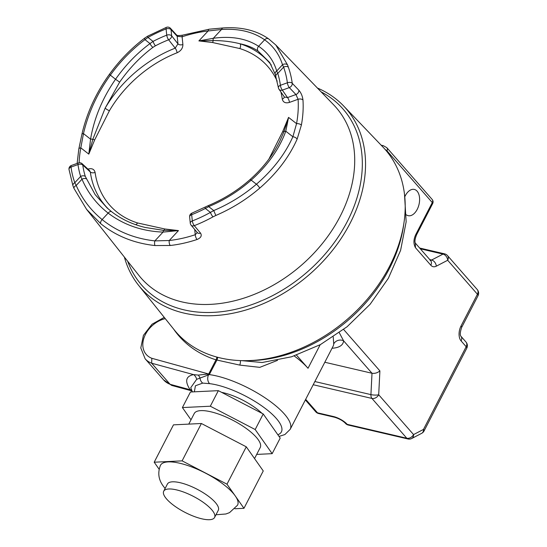 <?xml version="1.0" encoding="UTF-8"?>
<svg xmlns="http://www.w3.org/2000/svg" width="547" height="547" viewBox="0 0 547 547"><rect width="100%" height="100%" fill="white"/><g stroke="black" fill="none" stroke-linecap="round" stroke-linejoin="round"><path stroke-width="0.82" d="M159.129 469.237L154.192 462.215L173.474 424.855L201.392 423.501L246.273 446.817L263.251 470.946L243.962 508.307L234.889 508.751M154.192 462.215L182.11 460.861L201.392 423.501M182.11 460.861L226.984 484.184L246.273 446.817M226.984 484.184L243.962 508.307M317.431 88.046A136.278 100.956 138.8 0 1 343.632 105.968L382.893 147.006A138.788 102.815 138.8 0 1 348.466 318.272A138.788 102.815 138.8 0 1 174.151 329.752L138.665 285.411A136.278 100.956 138.8 0 1 124.367 257.069M343.632 105.968A136.278 100.956 138.8 0 1 309.828 274.136A136.278 100.956 138.8 0 1 138.665 285.411M234.813 495.302A43.384 13.682 -152.7 0 0 193.898 467.801A43.384 13.682 -152.7 0 0 160.401 465.449C157.673 472.587 158.459 479.234 162.774 485.401L165.105 488.505M214.581 517.469L218.28 510.31A28.629 9.025 -152.7 0 0 196.982 489.162A28.629 9.025 -152.7 0 0 167.403 484.054L163.71 491.213A28.629 9.025 -152.7 0 0 174.397 505.886A28.629 9.025 -152.7 0 0 201.809 518.809A28.629 9.025 -152.7 0 0 214.581 517.469A28.629 9.025 -152.7 0 0 193.282 496.32A28.629 9.025 -152.7 0 0 163.71 491.213M215.976 514.768L225.897 513.989L229.528 512.635L237.501 505.243A43.384 13.682 -152.7 0 0 235.702 496.567M339.284 332.726L343.584 340.795A7.385 6.947 4.5 0 0 333.725 343.94L333.219 336.918M240.386 360.589A3.692 1.019 -77 0 1 239.777 365.102L215.997 359.844A139.205 103.123 138.8 0 1 173.604 329.062M217.549 357.253A3.692 2.694 -77.7 0 1 216.92 360.056L209.31 374.599L196.66 379.331L190.753 387.686L192.4 391.912M216.797 357.054A3.692 2.263 -72.3 0 1 215.997 359.844L208.81 373.779A7.385 2.332 -152.7 0 0 209.747 373.957M296.529 355.153L308.023 368.281A55.384 17.463 -152.7 0 0 294.197 355.947M406.421 214.868A13.477 7.993 103.1 0 0 408.192 215.682A13.477 7.993 103.1 0 0 419.036 204.373A13.477 7.993 103.1 0 0 414.311 189.433A13.477 7.993 103.1 0 0 405.286 195.744A13.477 7.993 103.1 0 0 404.917 196.503M416.212 233.706L416.595 234.725C415.016 238.69 414.578 241.466 415.296 243.053L415.474 247.716C413.224 243.6 413.47 238.936 416.212 233.706L432.28 202.568L386.941 150.787L385.129 149.447M386.688 151.287L386.941 150.787A3.692 2.735 138.8 0 0 386.825 147.676L383.385 145.707L381.498 145.55M165.242 318.621A24 17.777 138.8 0 0 143.984 337.889A24 17.777 138.8 0 0 151.827 358.292L151.649 363.215L170.11 384.302L171.956 385.491L190.917 390.647L189.918 389.409C184.619 381.074 185.857 376.145 193.617 374.627L198.267 375.092L208.585 373.977L209.31 374.599A55.384 17.463 -152.7 0 1 265.835 398.366A55.384 17.463 -152.7 0 1 290.19 429.327L333.102 346.196A55.384 17.463 -152.7 0 0 333.725 343.94M207.614 374.38A7.385 1.511 -136.9 0 1 208.311 375.331A6.646 4.807 -83 0 0 209.658 383.652L202.711 383.112L195.436 385.765L194.342 391.816M198.267 375.092A7.385 6.099 -121.7 0 1 200.058 378.408A6.646 5.614 -94.4 0 0 202.711 383.112M171.649 385.389L163.594 379.871A27.692 20.512 138.8 0 0 170.11 384.302L190.151 389.751A7.385 6.038 145 0 1 191.785 390.626M190.78 390.565A7.385 6.858 119.2 0 1 191.99 391.071M241.555 360.623L262.17 362.517M277.527 360.35L259.818 367.352L239.777 365.102M275.209 74.214L269.671 62.454L257.986 50.974C252.769 47.541 246.8 45.141 240.092 43.787A3.692 2.263 107.6 0 1 239.798 48.553L212.585 42.529L198.889 40.909L213.337 38.269A3.692 2.188 81.9 0 0 213.139 40.533L198.889 40.909L208.099 30.988L221.494 29.483A3.692 2.318 86 0 1 223.217 27.931C241.309 26.707 256.481 30.372 268.741 38.933A3.692 2.892 125.5 0 0 264.611 39.808C253.165 31.801 238.793 28.362 221.494 29.483L213.337 38.269C231.484 35.822 246.567 38.495 258.601 46.29C267.531 52.286 273.575 60.526 276.72 71.001A3.692 2.838 163.3 0 0 275.209 74.214L278.389 87.67A3.692 3.692 0 0 0 279.011 89.264A3.692 2.824 -34.7 0 0 282.348 90.118A3.692 1.156 -109.9 0 1 280.413 85.298A3.692 2.229 172.1 0 0 278.389 87.67M177.112 52.765A105.147 77.893 138.8 0 0 109.441 110.692A3.692 1.019 30.4 0 1 105.168 108.101A108.832 80.621 -41.2 0 1 175.204 48.15A3.692 1.087 -111.4 0 1 177.112 52.765C180.968 50.905 182.896 48.163 182.889 44.533A3.692 2.195 -5.8 0 1 177.96 43.856L175.204 48.15L168.633 39.787A3.692 2.544 -38.2 0 0 171.662 35.842L171.026 29.6A3.692 2.803 -42.6 0 0 170.452 28.294A3.692 3.692 0 0 0 166.391 27.35A3.692 1.087 68.7 0 0 166.097 28.923A121.509 90.016 -41.2 0 0 147.984 37.442A3.692 0.697 -119 0 1 147.827 36.075L144.852 38.003C131.492 48.074 119.663 60.197 109.373 74.365C95.998 92.935 86.85 112.867 81.927 134.165L78.809 149.051L77.127 163.403M197.282 232.543L195.245 234.711A3.692 1.224 71.6 0 0 197.023 239.504C200.94 237.863 202.11 235.736 200.53 233.118A3.692 2.66 140.1 0 1 197.351 232.632L197.276 232.366M100.826 223.764A3.692 1.942 129.1 0 1 102.125 219.566L108.135 213.091C96.545 204.052 87.828 192.763 81.988 179.211L80.635 176.428A113.714 84.238 -41.2 0 1 77.989 164.565A3.692 2.229 -7.9 0 1 82.768 164.996A3.692 2.632 -47.1 0 0 82.139 163.724A3.692 3.692 0 0 0 78.371 162.958A3.692 1.156 70.1 0 0 77.989 164.565L71.021 167.081A3.692 1.156 -109.9 0 1 71.404 165.474A3.692 3.692 0 0 0 68.997 169.447A3.692 2.229 -7.8 0 1 71.021 167.081A121.509 90.016 -41.2 0 0 74.802 182.719L76.204 185.454C82.153 198.923 90.795 210.301 102.125 219.566C117.017 231.511 134.596 238.615 154.869 240.892L169.255 240.516A3.692 1.696 83.6 0 0 170.247 245.487L155.033 245.555C134.118 243.271 116.053 236.003 100.826 223.764L86.583 209.351L138.849 275.353A129.536 95.957 138.8 0 0 301.766 264.926A129.536 95.957 138.8 0 0 333.636 104.819L275.886 45.073L287.626 65.031A3.692 2.844 162.6 0 0 282.512 64.758C279.257 54.365 273.288 46.051 264.611 39.808L258.601 46.29A3.692 2.885 -56.4 0 0 257.986 50.974M268.892 159.122L282.669 131.636L288.556 117.393L285.801 131.212A3.692 2.065 -160.4 0 0 284.002 131.649L280.009 140.695C273.288 154.822 263.257 167.813 249.924 179.662A3.692 0.882 48.5 0 1 251.196 180.127C238.608 191.19 224.448 200.024 208.701 206.629L208.393 205.576L191.963 213.118A3.692 3.692 0 0 0 189.638 216.927A3.692 2.195 -5.8 0 1 191.676 214.691A3.692 1.087 -111.4 0 1 191.963 213.118M135.56 224.639A3.692 2.263 -72.4 0 0 137.557 222.957L164.77 228.974L178.466 230.595L163.027 232.106L154.869 240.892A3.692 1.497 96.1 0 0 155.033 245.555M297.151 139.061A3.692 1.949 -156.2 0 0 292.877 136.757L296.549 123.649A3.692 1.812 -169.5 0 1 301.383 125.085L297.151 139.061C289.165 157.057 276.693 173.413 259.736 188.12C246.608 199.395 231.976 208.51 215.826 215.47L213.733 210.568L208.701 206.629L205.357 208.448A3.692 0.773 -117.6 0 1 205.275 207.046M282.669 131.636A3.692 1.244 -154.4 0 0 284.002 131.649L288.556 117.393L296.549 123.649A122.22 90.542 138.8 0 0 298.088 99.28A3.692 2.161 -3.8 0 1 302.97 99.985C302.47 96.108 301.103 92.86 298.867 90.241A3.692 2.694 136.3 0 1 295.934 94.542L298.088 99.28L289.452 102.405A3.692 1.156 70.1 0 0 287.524 97.578L284.399 97.024L279.011 89.264M215.826 215.47L212.947 216.879A3.692 0.697 -119 0 1 210.424 212.414L213.733 210.568C229.425 203.881 243.654 195.094 256.42 184.216C272.946 169.932 285.096 154.117 292.877 136.757L285.801 131.212C279.298 149.01 267.763 165.317 251.196 180.127L256.42 184.216A3.692 0.827 -130.6 0 1 259.736 188.12M82.139 163.724L89.64 170.685L90.317 171.997L82.768 164.996A110.036 81.51 -41.2 0 0 85.325 176.476A3.692 2.359 -17.4 0 0 80.635 176.428L74.802 182.719A3.692 2.379 160.4 0 0 72.956 185.823L74.009 188.448L86.583 209.351M85.325 176.476L95.13 194.602L107.185 208.017L111.697 211.771A3.692 1.935 -52.3 0 0 111.629 211.71L107.185 208.017M119.643 82.125L115.54 79.253C125.468 65.148 136.962 53.257 150.008 43.575A3.692 1.142 53.5 0 0 152.893 47.391C140.299 56.833 129.215 68.409 119.643 82.125L105.168 108.101L92.833 139.266L88.799 154.117L90.563 139.157A3.692 1.285 9.3 0 1 92.833 139.266A3.692 1.244 25.6 0 0 94.686 139.868L88.799 154.117L80.806 147.854A3.692 1.812 -169.5 0 0 78.809 149.051M170.452 28.294L176.619 35.015A3.692 2.803 137.4 0 1 177.201 36.321L177.96 43.856L171.662 35.842A3.692 2.195 174.2 0 0 166.726 35.165A113.714 84.238 -41.2 0 0 153.051 41.408L147.984 37.442L144.982 39.644L150.008 43.575L153.051 41.408A3.692 0.773 62.4 0 0 155.396 45.825L152.893 47.391M144.852 38.003A3.692 1.128 -126.9 0 0 144.982 39.644C131.984 49.415 120.429 61.257 110.316 75.165C97.236 93.38 88.293 112.86 83.479 133.612A3.692 1.128 -167.2 0 0 81.927 134.165M164.77 228.974A3.692 2.147 -79.2 0 1 163.697 230.376L145.413 227.497C132.689 224.523 121.427 219.265 111.629 211.71A3.692 1.935 -52.3 0 0 108.135 213.091C123.69 224.899 141.981 231.237 163.027 232.106A3.692 1.402 -88.1 0 1 163.697 230.376L178.466 230.595L169.255 240.516A122.22 90.542 138.8 0 0 195.245 234.711L194.718 229.48M287.626 65.031L288.351 67.192A3.692 2.379 160.4 0 0 283.606 67.144L282.512 64.758L276.72 71.001L277.767 73.428A3.692 2.359 162.6 0 0 275.879 76.402M212.585 42.529A3.692 2.147 100.8 0 0 213.139 40.533C222.663 40.567 231.654 41.647 240.092 43.787A108.832 80.621 -41.2 0 1 271.312 65.086M109.373 74.365L115.54 79.253C102.494 98.077 94.166 118.049 90.563 139.157L83.479 133.612L80.806 147.854A122.22 90.542 138.8 0 0 79.137 162.767M86.207 178.821A3.692 1.867 -23.3 0 0 81.988 179.211L76.204 185.454A3.692 1.867 156.2 0 0 74.009 188.448M209.323 29.182A3.692 1.696 83.6 0 0 208.099 30.988A122.22 90.542 138.8 0 0 182.11 36.793A3.692 1.224 -108.4 0 1 182.575 35.158L209.323 29.182L223.217 27.931M155.396 45.825A110.036 81.51 -41.2 0 1 168.633 39.787A3.692 1.087 68.6 0 1 166.726 35.165L166.097 28.923A3.692 2.195 -5.8 0 1 171.026 29.6L177.201 36.321L182.11 36.793L182.889 44.533M284.296 96.887A3.692 2.229 -7.9 0 1 282.266 99.075C283.114 102.392 285.513 103.499 289.452 102.405M461.114 340.925A5.538 4.103 -41.2 0 0 460.936 336.261C459.877 335.147 460.102 332.234 461.613 327.516A5.538 1.744 -152.7 0 0 461.032 325.985A11.077 6.571 103.1 0 0 461.114 340.925L466.174 346.709A5.538 1.744 27.3 0 1 466.755 348.241A5.538 5.538 0 0 0 466.003 342.046A5.538 4.103 138.8 0 1 466.174 346.709L423.487 429.422A5.538 3.973 62.5 0 1 421.696 433.32L411.761 438.489A5.538 3.973 -117.5 0 0 413.553 434.585L378.695 394.777A5.538 1.299 -177.1 0 1 370.928 394.619L372.008 373.259L324.809 362.251M108.956 209.556A108.832 80.621 -41.2 0 1 90.317 171.997A3.692 2.229 172.1 0 0 95.096 172.428C94.241 169.112 91.841 168.004 87.903 169.105M419.658 248.037L444.602 253.856A5.538 3.282 103.1 0 0 443.015 254.102A5.538 3.973 62.5 0 1 447.685 260.263L477.422 294.224A5.538 1.744 27.3 0 1 478.003 295.756A5.538 5.538 0 0 0 477.251 289.568A5.538 4.103 138.8 0 1 477.422 294.224L461.032 325.985M332.043 348.241A62.768 19.795 -152.7 0 0 343.584 340.795L372.008 373.259C374.852 373.669 377.485 372.89 379.905 370.907L343.632 329.479M208.585 373.977L151.827 358.292M261.917 413.286A33.23 10.482 -152.7 0 0 221.638 392.363M254.54 458.571L260.222 447.576A37.121 11.706 -152.7 0 0 232.605 420.144A37.121 11.706 -152.7 0 0 194.247 413.525L188.783 424.11M191.006 419.802L182.397 407.577L210.315 406.216L255.189 429.539L272.167 453.661L256.687 454.413M182.397 407.577L190.431 392.008L218.349 390.654L263.223 413.97L280.201 438.092L272.167 453.661M210.315 406.216L218.349 390.654M255.189 429.539L263.223 413.97M164.25 317.376L152.011 324.227L143.43 335.345L140.798 347.947L145.133 358.784A27.692 20.512 138.8 0 0 151.649 363.215L193.617 374.627A7.385 6.598 -99.4 0 1 196.66 379.331M415.474 247.716L430.81 265.233A11.077 6.571 103.1 0 0 436.287 266.184A5.538 3.973 -117.5 0 0 431.617 260.03L429.785 259.599M466.755 348.241L424.062 430.947A5.538 1.744 -152.7 0 0 423.487 429.422L413.553 434.585A5.538 4.103 138.8 0 1 406.797 438.243L371.946 398.435A5.538 4.103 -41.2 0 0 378.695 394.777L379.905 370.907M477.251 289.568L447.514 255.599A5.538 4.103 -41.2 0 1 447.685 260.263L436.287 266.184M189.918 389.409A7.385 6.133 146.4 0 1 191.689 390.408M415.296 243.053L430.633 260.577A5.538 4.103 138.8 0 1 430.81 265.233M170.247 245.487A125.913 93.277 -41.2 0 0 197.023 239.504M212.947 216.879A125.201 92.751 138.8 0 1 194.281 225.651A3.692 1.087 -111.3 0 1 192.305 220.933A3.692 2.195 174.2 0 0 190.267 223.169A3.692 3.692 0 0 0 191.108 225.173A3.692 2.66 -39.9 0 0 194.281 225.651L200.53 233.118M191.676 214.691L192.305 220.933A121.509 90.016 -41.2 0 0 210.424 212.414L205.357 208.448A113.714 84.238 -41.2 0 1 191.676 214.691M301.383 125.085A125.913 93.277 -41.2 0 0 302.97 99.985M288.351 67.192A125.201 92.751 138.8 0 1 292.248 83.301A3.692 2.229 172.2 0 0 287.38 82.782A3.692 1.156 70.1 0 0 289.315 87.602L295.934 94.542L287.524 97.578L282.348 90.118L289.315 87.602A3.692 2.694 -43.7 0 0 292.248 83.301L298.867 90.241M280.413 85.298A113.714 84.238 -41.2 0 0 277.767 73.428L283.606 67.144A121.509 90.016 -41.2 0 1 287.38 82.782L280.413 85.298M109.441 110.692L94.686 139.868M321.11 91.855A133.748 99.082 138.8 0 1 307.653 271.654A133.748 99.082 138.8 0 1 127.656 261.213M137.557 222.957A105.147 77.893 138.8 0 1 95.096 172.428M403.802 223.826A135.512 100.388 138.8 0 1 247.531 360.637M333.403 416.52A5.538 3.282 103.1 0 0 334.559 417.245C339.14 418.646 342.695 420.602 345.239 423.118A5.538 4.103 -41.2 0 0 346.996 424.144A11.077 3.494 -152.7 0 0 333.403 416.52L317.486 412.807L305.677 399.317M346.996 424.144L347.16 424.328A5.538 4.103 138.8 0 1 345.403 423.31A5.538 4.103 138.8 0 1 345.321 423.214M411.761 438.489A5.538 5.538 0 0 1 407.946 438.967A5.538 3.282 103.1 0 1 406.797 438.243L347.16 424.328A5.538 3.282 -76.9 0 0 348.309 425.053A5.538 5.538 0 0 1 345.403 423.31L345.239 423.118M314.853 381.539L370.928 394.619A5.538 3.282 103.1 0 0 371.946 398.435L313.205 384.732M420.335 248.81L443.015 254.102L431.617 260.03A5.538 3.282 103.1 0 1 430.421 260.324M239.798 48.553A105.147 77.893 138.8 0 1 277.179 81.161M280.898 91.985A105.147 77.893 138.8 0 1 282.266 99.075M318.634 413.525A5.538 3.282 -76.9 0 1 317.486 412.807A5.538 4.103 138.8 0 1 315.728 411.782A5.538 5.538 0 0 0 318.634 413.525L334.559 417.245M308.023 368.281L320.186 344.719M277.849 434.756A48.738 15.371 -152.7 0 0 264.68 407.994A48.738 15.371 -152.7 0 0 209.658 383.652M386.825 147.676L432.164 199.464A3.692 2.735 138.8 0 1 432.28 202.568A3.692 1.162 27.3 0 1 432.663 203.587L416.595 234.725M190.917 390.647L192.052 391.105M166.391 27.35L147.827 36.075M191.108 225.173L197.351 232.632M189.638 216.927L190.267 223.169M249.924 179.662C237.699 190.424 223.853 199.067 208.393 205.576M68.997 169.447L72.956 185.823M78.371 162.958L71.404 165.474M268.741 38.933L275.886 45.073M176.619 35.008C177.153 35.664 179.142 35.712 182.575 35.158M404.486 194.199L406.154 221.802L400.602 250.355L388.336 278.334L370.134 304.269L347.051 326.778L320.371 344.624L291.558 356.781L262.143 362.517M383.385 145.707L381.156 145.187M466.003 342.046L460.936 336.261M461.613 327.516L478.003 295.756M421.696 433.32A5.538 5.538 0 0 0 424.062 430.947M447.514 255.599A5.538 5.538 0 0 0 444.602 253.856M407.946 438.967L348.309 425.053M305.356 399.939L315.728 411.782M430.633 260.577L430.031 260.276M163.594 379.871L145.133 358.784M290.19 429.327L284.871 434.564L279.025 436.417M432.663 203.587A3.692 3.692 0 0 0 432.164 199.464"/></g></svg>
